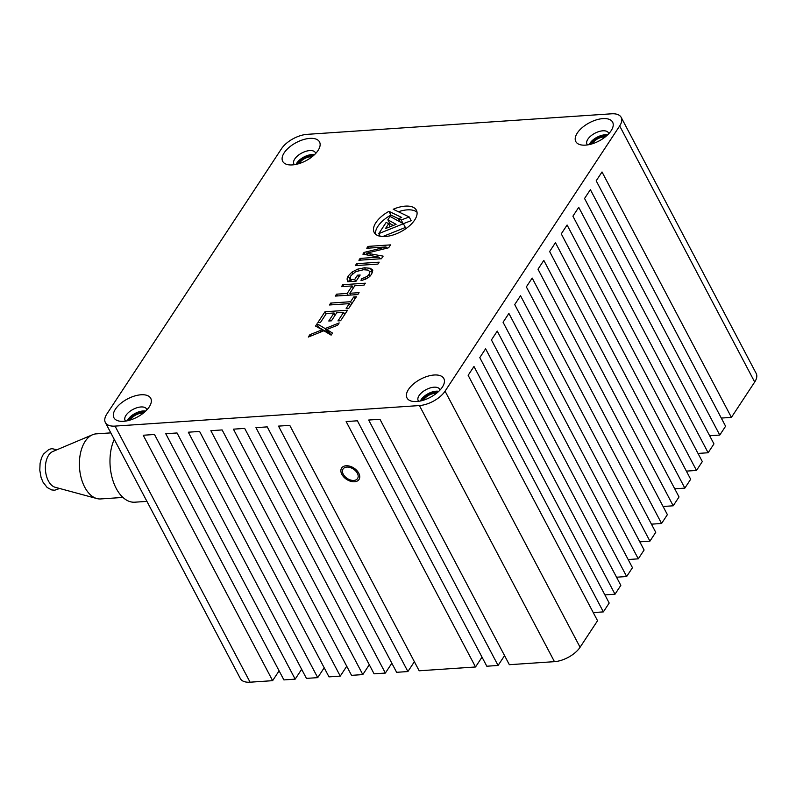 <?xml version="1.0" encoding="UTF-8"?>
<svg xmlns="http://www.w3.org/2000/svg" width="796" height="796" viewBox="0 0 796 796"><rect width="100%" height="100%" fill="white"/><g stroke="black" fill="none" stroke-linecap="round" stroke-linejoin="round"><path stroke-width="1.19" d="M307.127 134.345L611.497 113.808A20.815 10.298 152.2 0 1 621.178 117.36A20.815 10.298 152.2 0 1 619.676 125.927L445.064 391.164A20.815 10.298 152.2 0 1 419.422 405.562L115.052 426.099A20.815 10.298 152.2 0 1 105.371 422.547A20.815 10.298 152.2 0 1 106.873 413.98L281.486 148.743A20.815 10.298 152.2 0 1 307.127 134.345M105.371 422.547L240.392 678.64A20.815 10.298 -27.8 0 0 250.073 682.192L272.62 680.67L143.22 435.253L154.494 434.487L283.893 679.913L295.167 679.147L165.767 433.73L177.04 432.964L306.44 678.391L317.713 677.635L188.314 432.208L199.587 431.442L328.987 676.869L340.26 676.112L210.86 430.686L222.134 429.93L351.534 675.346L362.807 674.59L233.407 429.163L244.68 428.407L374.08 673.824L385.354 673.068L255.954 427.641L267.227 426.885L396.627 672.312L407.9 671.545L278.5 426.119L289.774 425.363L419.164 670.789L475.53 666.978L346.141 421.562L357.404 420.795L486.804 666.222L498.077 665.466L368.677 420.039L379.951 419.273L509.35 664.7L554.444 661.655A20.815 10.298 -27.8 0 0 580.085 647.257L597.547 620.731L468.147 375.314L473.968 366.468L603.368 611.895L593.239 612.572M279.107 670.829L272.62 680.67M301.644 669.307L295.167 679.147M324.191 667.784L317.713 677.635M346.738 666.262L340.26 676.112M369.284 664.74L362.807 674.59M391.831 663.217L385.354 673.068M414.378 661.695L407.9 671.545M482.018 657.138L475.53 666.978M504.565 655.615L498.077 665.466M621.178 117.36L756.2 373.453A20.815 10.298 -27.8 0 1 754.698 382.02L731.415 417.383L602.015 171.966L596.194 180.801L725.594 426.228L719.773 435.064L590.373 189.647L584.553 198.483L713.952 443.909L708.132 452.755L578.732 207.328L572.911 216.164L702.311 461.59L696.49 470.436L567.09 225.009L561.27 233.855L690.669 479.272L684.849 488.117L555.449 242.69L549.628 251.536L679.028 496.953L673.207 505.798L543.807 260.372L537.997 269.217L667.386 514.644L661.566 523.479L532.176 278.053L526.355 286.898L655.745 532.325L649.924 541.161L520.534 295.734L514.713 304.579L644.103 550.006L638.283 558.842L508.893 313.425L503.072 322.261L632.462 567.687L626.651 576.523L497.251 331.106L491.43 339.942L620.83 585.368L615.01 594.214L485.61 348.787L479.789 357.623L609.189 603.05L603.368 611.895M615.01 594.214L604.88 594.891M626.651 576.523L616.522 577.209M638.283 558.842L628.163 559.528M649.924 541.161L639.805 541.847M661.566 523.479L651.446 524.166M673.207 505.798L663.088 506.485M684.849 488.117L674.729 488.794M696.49 470.436L686.371 471.113M708.132 452.755L698.012 453.431M719.773 435.064L709.654 435.75M731.415 417.383L721.295 418.069M346.797 467.093A8.676 5.612 -146.6 0 0 343.066 468.993A8.676 5.612 -146.6 0 0 344.917 476.515A8.676 5.612 -146.6 0 0 353.832 480.436A8.676 5.612 -146.6 0 0 357.553 478.535A8.676 5.612 -146.6 0 0 355.712 471.013A8.676 5.612 -146.6 0 0 346.797 467.093M611.129 130.733A20.815 10.298 -27.8 0 0 612.094 129.061A20.815 10.298 -27.8 0 0 602.95 118.604A20.815 10.298 -27.8 0 0 577.309 133.012A20.815 10.298 -27.8 0 0 581.806 145.031A20.815 10.298 -27.8 0 0 585.488 145.131A20.815 10.298 -27.8 0 0 611.129 130.733M442.337 387.125A20.815 10.298 -27.8 0 0 443.302 385.463A20.815 10.298 -27.8 0 0 434.158 375.006A20.815 10.298 -27.8 0 0 408.517 389.403A20.815 10.298 -27.8 0 0 413.015 401.433A20.815 10.298 -27.8 0 0 416.696 401.522A20.815 10.298 -27.8 0 0 442.337 387.125M149.24 406.895A20.815 10.298 -27.8 0 0 150.205 405.234A20.815 10.298 -27.8 0 0 141.061 394.776A20.815 10.298 -27.8 0 0 115.42 409.174A20.815 10.298 -27.8 0 0 119.917 421.203A20.815 10.298 -27.8 0 0 123.599 421.303A20.815 10.298 -27.8 0 0 149.24 406.895M318.032 150.504A20.815 10.298 -27.8 0 0 318.997 148.842A20.815 10.298 -27.8 0 0 309.853 138.385A20.815 10.298 -27.8 0 0 284.212 152.782A20.815 10.298 -27.8 0 0 288.709 164.812A20.815 10.298 -27.8 0 0 292.391 164.901A20.815 10.298 -27.8 0 0 318.032 150.504M308.321 337.056L323.873 330.758L331.136 335.136L332.499 333.066L328.43 330.539A33.412 16.527 -27.8 0 0 326.619 329.564L337.683 325.186L339.186 322.907L325.136 328.579L317.077 323.763L315.554 326.071L322.251 329.763L309.883 334.688L308.321 337.056M320.509 322.4L317.853 322.579L324.977 311.763L347.524 310.241L340.618 320.718L337.962 320.897L343.603 312.34L336.708 312.798L331.425 320.828L328.768 321.007L334.051 312.987L326.37 313.505L320.509 322.4M349.325 303.644L329.435 304.987L330.698 303.067L350.588 301.724L353.732 296.948L356.389 296.769L348.827 308.261L346.16 308.44L349.325 303.644L350.459 305.783M357.832 294.57L335.295 296.092L336.549 294.172L347.175 293.455L352.14 285.923L341.514 286.64L342.777 284.719L365.324 283.197L364.061 285.117L354.807 285.744L349.842 293.276L359.095 292.659L357.832 294.57M351.384 281.476L350.33 279.476L354.698 279.456L357.494 275.197L360.16 275.018L356.13 281.157L347.752 281.724L347.036 278.978L348.19 275.943L352.031 272.063L357.732 269.147L364.608 267.764L370.399 268.312L372.528 269.924M351.414 281.476L350.101 277.953L350.927 275.685L355.712 271.675L363.474 269.735L368.05 270.083L369.891 271.715L369.075 274.371L367.255 276.361L361.414 278.928L361.016 280.61L365.583 279.187L369.006 277.078L371.603 274.242L372.757 270.59M377.901 264.093L355.354 265.615L356.618 263.695L379.165 262.173L377.901 264.093M369.742 253.715L383.145 256.133L381.433 258.73L358.887 260.242L360.1 258.401L378.956 257.128L362.896 254.163L364.031 252.441L385.97 246.949L366.787 248.243L368.001 246.402L390.547 244.879L388.657 247.765L366.638 253.188L369.742 253.715L370.747 255.615M388.955 211.338A23.85 11.791 -27.8 0 0 374.18 232.452A23.85 11.791 -27.8 0 0 385.284 236.521A23.85 11.791 -27.8 0 0 408.905 226.323A23.85 11.791 -27.8 0 0 416.388 210.204A23.85 11.791 -27.8 0 0 405.283 206.134A23.85 11.791 -27.8 0 0 393.204 209.258L409.204 216.95L401.194 220.004L398.468 218.681L401.691 217.457L388.955 211.338L390.926 215.069L398.478 218.701M608.761 133.698A12.139 6 -27.8 0 0 608.472 132.872A12.139 6 -27.8 0 0 602.821 130.803A12.139 6 -27.8 0 0 587.866 139.201A12.139 6 -27.8 0 0 586.99 144.205A12.139 6 -27.8 0 0 587.508 144.912M589.219 144.603A12.139 6 152.2 0 1 604.93 134.803A12.139 6 152.2 0 1 607.547 134.932M605.079 137.061A8.676 4.288 -27.8 0 0 592.791 143.011A8.676 4.288 -27.8 0 0 592.363 143.768M439.979 390.09A12.139 6 -27.8 0 0 439.681 389.264A12.139 6 -27.8 0 0 434.029 387.194A12.139 6 -27.8 0 0 419.074 395.602A12.139 6 -27.8 0 0 418.199 400.597A12.139 6 -27.8 0 0 418.716 401.303M420.427 400.995A12.139 6 152.2 0 1 436.138 391.194A12.139 6 152.2 0 1 438.755 391.334M436.288 393.453A8.676 4.288 -27.8 0 0 424.009 399.413A8.676 4.288 -27.8 0 0 423.572 400.159M146.882 409.87A12.139 6 -27.8 0 0 146.583 409.045A12.139 6 -27.8 0 0 140.942 406.965A12.139 6 -27.8 0 0 125.977 415.373A12.139 6 -27.8 0 0 125.101 420.368A12.139 6 -27.8 0 0 125.619 421.074M127.33 420.766A12.139 6 152.2 0 1 143.051 410.975A12.139 6 152.2 0 1 145.658 411.104M143.19 413.233A8.676 4.288 -27.8 0 0 130.912 419.184A8.676 4.288 -27.8 0 0 130.474 419.93M315.674 153.479A12.139 6 -27.8 0 0 315.375 152.653A12.139 6 -27.8 0 0 309.734 150.573A12.139 6 -27.8 0 0 294.769 158.981A12.139 6 -27.8 0 0 293.893 163.976A12.139 6 -27.8 0 0 294.411 164.682M296.122 164.374A12.139 6 152.2 0 1 311.843 154.573A12.139 6 152.2 0 1 314.45 154.713M311.982 156.842A8.676 4.288 -27.8 0 0 299.704 162.792A8.676 4.288 -27.8 0 0 299.266 163.538M310.639 336.121L309.883 334.688M322.967 331.126L322.251 329.763M318.778 327.892L317.077 323.763M319.047 327.494L327.106 332.31L325.136 328.579M327.106 332.31L327.902 331.992M326.619 329.564L328.589 333.295A33.412 16.527 152.2 0 1 330.4 334.27L331.325 334.847M328.43 330.539L330.4 334.27M326.111 313.903L324.977 311.763M344.728 314.48L343.603 312.34M335.176 315.126L334.051 312.987M331.634 304.838L330.698 303.067M351.713 303.873L350.588 301.724M354.857 299.097L353.732 296.948M337.484 295.943L336.549 294.172M348.111 295.226L347.175 293.455M353.275 288.062L352.14 285.923M343.713 286.49L342.777 284.719M350.777 295.047L349.842 293.276M358.628 277.346L357.494 275.197M349.215 281.625L350.31 279.446M369.861 271.516L372.627 272.152M362.16 280.341L361.414 278.928M355.613 281.187L354.698 279.456M357.553 265.466L356.618 263.695M361.006 260.103L360.1 258.401M379.861 258.829L378.956 257.128M365.155 254.581L364.031 252.441M386.657 248.252L385.97 246.949M368.906 248.103L368.001 246.402M367.613 255.038L366.638 253.188M375.513 234.143A23.85 11.791 152.2 0 1 390.926 215.069M398.388 211.756A23.85 11.791 152.2 0 1 407.254 209.865A23.85 11.791 152.2 0 1 417.024 212.253M400.219 221.994L398.468 218.681M403.065 223.557L401.194 220.004M403.303 223.686L411.164 220.681L409.204 216.95M387.861 219.815L390.09 216.432L403.403 223.746L378.777 233.616L386.179 222.373L388.657 223.726L385.453 228.591L396.08 224.333L387.861 219.815L389.831 223.547L393.284 225.447M382.717 236.561L405.373 227.477L403.403 223.746M380.17 236.263L378.777 233.616M390.209 226.681L388.657 223.726M114.246 439.382A38.168 22.159 86.1 0 0 113.002 480.754A38.168 22.159 86.1 0 0 134.803 502.196L146.932 501.38M110.813 432.875L96.216 433.86A32.616 18.935 86.1 0 0 92.555 434.745A32.616 18.935 86.1 0 0 85.192 441.322A32.616 18.935 86.1 0 0 80.496 474.983A32.616 18.935 86.1 0 0 96.853 498.555A32.616 18.935 86.1 0 0 100.604 498.943L122.942 497.43M92.555 434.745L52.755 451.531A18.268 10.607 86.1 0 0 48.636 455.212A18.268 10.607 86.1 0 0 45.999 474.068A18.268 10.607 86.1 0 0 55.163 487.271L96.853 498.555M421.98 400.627A10.408 5.144 152.2 0 1 422.596 399.502A10.408 5.144 152.2 0 1 437.571 392.398M128.882 420.397A10.408 5.144 152.2 0 1 129.499 419.273A10.408 5.144 152.2 0 1 144.474 412.179M297.674 164.006A10.408 5.144 152.2 0 1 298.291 162.881A10.408 5.144 152.2 0 1 313.266 155.777M590.771 144.225A10.408 5.144 152.2 0 1 591.388 143.111A10.408 5.144 152.2 0 1 606.363 136.007M354.528 481.769A10.408 6.736 33.4 0 1 343.832 477.063A10.408 6.736 33.4 0 1 341.623 468.038A10.408 6.736 33.4 0 1 346.091 465.76A10.408 6.736 33.4 0 1 356.787 470.466A10.408 6.736 33.4 0 1 359.006 479.49A10.408 6.736 33.4 0 1 354.528 481.769M115.052 426.099L250.073 682.192M554.444 661.655L419.422 405.562M445.064 391.164L580.085 647.257M754.698 382.02L619.676 125.927M321.067 331.892L320.32 330.479M348.459 281.675L347.036 278.978M350.16 279.675L348.19 275.943M352.827 273.565L352.031 272.063M358.489 270.59L357.732 269.147M365.623 269.695L364.608 267.764M372.369 272.043L370.399 268.312M365.553 279.207L364.837 277.854M368.021 277.814L367.255 276.361M370.031 276.162L369.075 274.371M57.004 449.74L51.919 448.675L48.964 449.362L43.392 454.198L41.452 458.058L40.089 463.342L39.8 470.247L41.034 477.301L42.964 482.087L47.163 487.5L51.69 489.928L54.715 490.217L59.62 488.475"/></g></svg>
